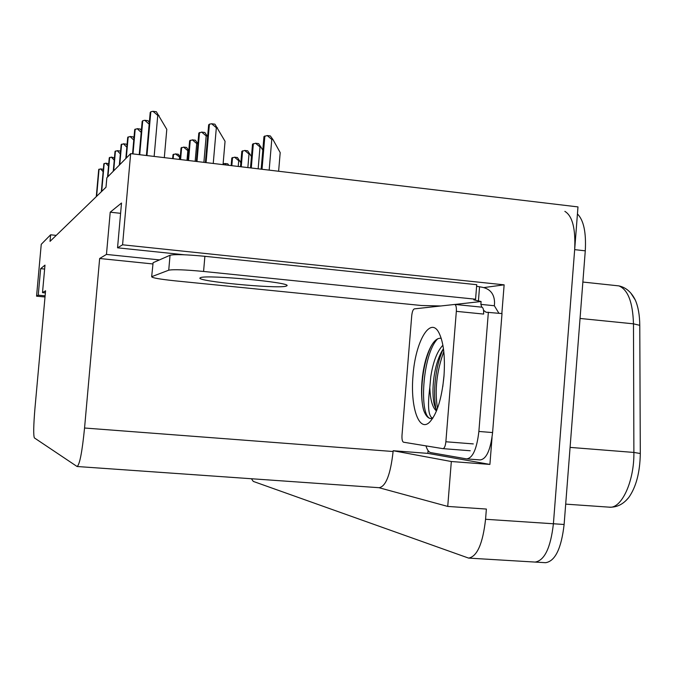 <?xml version="1.0" encoding="UTF-8"?>
<svg xmlns="http://www.w3.org/2000/svg" width="674" height="674" viewBox="0 0 674 674"><rect width="100%" height="100%" fill="white"/><g stroke="black" fill="none" stroke-linecap="round" stroke-linejoin="round"><path stroke-width="1.01" d="M484.016 287.562L504.135 284.832L501.852 313.562M492.037 437.561L489.905 464.42L427.847 453.375L428.074 450.586M378.965 487.698L447.73 506.427L451.327 461.522L393.169 450.729L427.847 453.375M451.327 461.522L489.905 464.42M77.207 466.518L379.142 487.706C385.89 486.451 390.541 474.386 393.102 451.513L393.169 450.729M447.73 506.427L486.375 509.055L485.566 519.275C482.82 543.606 477.167 556.547 468.615 558.097L253.289 481.413L251.419 478.742M56.22 235.386L50.626 234.796L41.249 244.308L36.556 296.181L45.006 296.99M184.238 254.772L117.546 247.813L122.575 244.805L130.655 153.63L577.98 206.91L553.405 523.774C550.641 547.827 544.533 560.591 535.089 562.074L534.996 562.065M122.575 244.805L504.135 284.832M130.655 153.63L106.846 177.776L106.003 187.237L50.036 241.368L50.626 234.796M45.377 292.904L42.504 292.626L45.571 290.797L34.964 408.174C33.523 425.42 33.329 435.328 34.382 437.915L77.08 466.509C79.667 464.875 82.152 452.043 84.553 428.015L99.651 258.496L152.787 263.938M99.651 258.496L106.458 254.427L159.477 259.903M36.556 296.181L38.241 295.17L45.116 295.827M117.546 247.813L121.514 203.026L110.216 212.192L106.458 254.427M42.504 292.626L44.989 265.126L40.642 268.656L38.241 295.17M40.642 268.656L44.636 269.052M110.216 212.192L120.604 213.329M564.863 211.366C572.42 215.899 575.689 228.654 574.669 249.641L553.405 523.774C550.641 547.827 544.533 560.591 535.089 562.074L468.615 558.097M630.839 293.106L635.312 300.056C638.194 306.737 639.677 315.154 639.778 325.323L640.3 453.501C639.988 472.407 636.121 487.1 628.699 497.572L625.91 500.639M577.433 213.936C583.676 220.137 586.287 232.437 585.276 250.829L564.121 524.482C561.349 548.493 555.174 561.231 545.595 562.697L535.089 562.074M98.716 169.629L100.611 168.888L103.13 171.702M100.611 168.888L103.341 169.3M223.119 163.79L225.006 163.521L225.95 164.978M225.006 163.521L227.804 163.858L228.84 165.324M239.776 160.833L238.706 160.707L234.544 157.194L237.425 157.539L240.845 162.746M231.797 158.095L234.544 157.194M180.211 157.48L175.434 153.908L178.324 154.253L180.253 157.017M172.982 154.793L175.434 153.908M103.838 163.967L105.81 163.167L108.514 166.116M105.81 163.167L108.725 163.765M109.264 157.96L111.32 157.101L114.243 160.193M111.32 157.101L114.445 157.901M115.035 151.574L117.183 150.656L120.334 153.899M117.183 150.656L120.073 151.001L120.528 151.675M121.168 144.792L123.409 143.798L126.83 147.202M123.409 143.798L126.392 144.16L127.015 145.07M413.027 375.528C415.327 341.777 430.223 315.685 438.917 332.729C443.585 342.148 445.27 356.664 443.972 376.277C441.697 399.008 436.895 414.316 429.557 422.21C418.84 432.826 410.163 406.523 413.027 375.528M441.226 338.323C437.856 337.758 434.587 340.193 431.411 345.627C427.097 353.387 424.131 363.589 422.505 376.218C420.955 389.892 421.326 401.207 423.626 410.171L423.643 410.23C425.42 415.142 427.619 417.897 430.239 418.503L432.135 418.487M443.45 348.694L441.832 351.28C438.033 358.341 435.412 366.951 433.98 377.12C432.523 388.317 432.649 397.542 434.351 404.796L436.769 410.264M442.894 345.231C437.123 351.322 433.079 361.862 430.762 376.833L429.81 387.516C430.273 399.918 432.497 407.728 436.491 410.955M444.073 374.879L442.759 386.783M445.868 441.765C445.371 446.154 444.377 448.446 442.902 448.648L403.473 442.195C402.285 441.571 401.797 439.246 402.007 435.202L411.73 315.727C412.176 311.708 413.044 309.425 414.325 308.877L454.857 304.437C456.054 305.179 456.551 307.479 456.34 311.346L445.868 441.765L473.283 443.913M454.832 304.429L482.028 307.184C483.292 307.917 483.822 310.217 483.62 314.067L456.34 311.346M432.809 418.2C428.42 416.776 427.417 406.548 429.81 387.516M443.391 348.787C435.303 365.628 432.607 393.726 436.078 409.253M431.857 344.877C422.598 361.643 419.312 394.745 423.626 410.171L423.643 410.23M443.804 351.592C436.676 371.416 434.57 390.347 437.477 408.393M437.696 338.82C422.118 354.179 418.84 417.543 430.686 418.546L430.947 418.596M200.625 277.612L200.018 277.932C195.612 281.184 276.096 288.919 285.852 286.231L286.989 285.709C291.311 282.457 207.171 274.537 200.625 277.612M151.886 276.61L168.736 270.19C173.387 269.288 184.996 269.71 203.573 271.454L475.574 299.214L476.737 284.698L204.888 256.305C186.319 254.536 174.701 254.182 170.042 255.252L153.108 262.7L151.658 276.736L153.108 262.7M440.467 305.962L421.562 305.516L175.088 280.839C159.856 279.221 152.046 277.857 151.658 276.736M454.899 304.446L481.101 301.522L473.788 299.854L475.574 299.214M476.611 286.273L482.239 287.25C490.343 288.961 494.446 294.184 494.564 302.904L494.345 305.743L480.874 304.378L481.101 301.522M467.192 458.935L480.099 459.921C486.367 459.213 490.529 450.089 492.593 432.556L502.012 313.579L486.005 312.214L483.536 310.301M492.593 432.556L478.877 431.453C476.821 449.027 472.727 458.177 466.593 458.893L430.796 452.616C428.807 452.187 427.198 449.937 425.968 445.876M478.397 301.253L479.543 286.964M498.912 313.267L494.345 305.743M481.8 307.159L480.874 304.378M478.877 431.453L488.364 312.214M250.121 154.203L249.009 154.068L244.704 150.445L247.678 150.808L251.461 156.612M241.814 151.414L244.704 150.445M261.15 147.126L260.012 146.983L255.556 143.242L258.622 143.621L262.801 150.1M252.514 144.287L255.556 143.242M272.962 139.552L271.782 139.408L267.165 135.541L270.325 135.929L272.962 139.552L280.199 152.61L278.615 171.255M261.175 169.174L263.955 136.611L267.165 135.541M188.754 150.816L187.835 150.698L183.598 147.109L186.58 147.463L188.771 150.597M181.036 148.061L183.598 147.109M197.844 143.697L196.698 143.562L192.317 139.847L195.393 140.226L197.878 143.764M189.621 140.874L192.317 139.847M207.356 136.064L206.177 135.921L201.636 132.087L204.812 132.475L207.634 136.552M198.796 133.191L201.636 132.087M217.559 127.883L216.337 127.731L211.628 123.763L214.913 124.176L225.057 141.313L223.043 164.633M208.637 124.96L209.403 124.193L211.628 123.763M127.689 137.496L130.057 136.485L133.764 140.049M130.057 136.485L133.14 136.864L133.949 138.035M134.674 129.762L137.167 128.667L141.195 132.399M137.167 128.667L140.344 129.063L141.363 130.529M142.163 121.472L142.728 120.73L144.775 120.292L149.173 124.193M144.775 120.292L148.069 120.705L149.325 122.508M159.022 115.532L157.75 115.372L152.947 111.303L156.36 111.732L166.79 129.357L164.313 157.64M150.192 112.583L150.808 111.774L152.947 111.303M485.566 519.275L564.121 524.482M84.553 428.015L393.102 451.513M639.778 325.323L633.476 323.832C632.793 302.23 627.915 289.576 618.85 285.886L615.825 285.565M640.3 453.501L633.889 452.439L633.476 323.832L580.044 318.457M628.699 497.572C623.113 504.422 616.55 507.615 609.01 507.143C621.327 509.367 634.327 481.657 633.889 452.439L570.078 447.393M585.276 250.829L574.669 249.641M96.626 196.303L99.053 169.14M96.306 196.614L98.724 169.503M238.217 166.436L238.706 160.707M231.831 165.678L232.538 157.505M231.241 165.61L231.898 157.927M179.351 159.426L179.528 157.396M173.167 158.693L173.563 154.22M172.696 158.634L173.05 154.649M101.698 191.399L104.192 163.437M101.361 191.728L103.847 163.824M107.933 176.672L109.651 157.396M109.255 157.842L107.545 177.068L109.281 157.8M113.67 170.851L115.439 150.976M113.283 171.247L115.052 151.406M119.778 164.65L121.606 144.143M119.365 165.071L121.185 144.607M443.037 448.657L470.208 450.754M168.736 270.19L170.042 255.252M203.573 271.454L204.888 256.305M247.855 167.59L249.009 154.068M241.241 166.798L242.615 150.782M240.601 166.722L241.932 151.237M258.15 168.812L260.012 146.983M251.276 167.995L253.365 143.604M250.602 167.919L252.64 144.093M269.17 170.126L271.782 139.408M262.026 169.275L264.874 135.929M261.301 169.191L264.09 136.451M186.993 160.336L187.835 150.698M180.59 159.578L181.651 147.446M180.093 159.519L181.104 147.901M195.157 161.313L196.698 143.562M188.518 160.522L190.287 140.209M187.979 160.454L189.697 140.697M203.885 162.35L206.177 135.921M196.985 161.533L199.512 132.475M196.412 161.457L198.889 133.005M213.245 163.462L216.337 127.731M206.076 162.611L209.403 124.193M205.46 162.535L208.738 124.757M126.299 158.045L128.178 136.856M125.861 158.491L127.731 137.353M133.005 153.908L135.204 129.071M132.576 153.857L134.724 129.593M139.72 154.708L142.728 120.73M139.265 154.649L142.214 121.295M154.144 156.427L157.75 115.372M146.94 155.568L150.808 111.774M146.452 155.509L150.26 112.381M635.312 300.056C631.42 292.137 625.935 287.41 618.85 285.886L582.858 282.044M609.01 507.143L565.697 504.135M96.281 196.631L98.707 169.536M231.148 165.602L231.797 158.045M172.645 158.626L172.991 154.725M101.336 191.745L103.83 163.858M113.257 171.272L115.018 151.448M119.34 165.105L121.16 144.649M454.857 304.437L482.028 307.184M430.686 418.546L430.265 418.512M434.351 404.796L435.648 408.436M486.005 312.214L487.631 312.374M240.5 166.714L241.823 151.364M250.492 167.902L252.514 144.236M180.034 159.511L181.036 147.985M187.911 160.446L189.63 140.799M196.345 161.448L198.805 133.115M205.376 162.527L208.645 124.875M125.827 158.525L127.698 137.403M132.542 153.849L134.69 129.652M139.232 154.649L142.172 121.362M146.41 155.5L150.209 112.457"/></g></svg>
